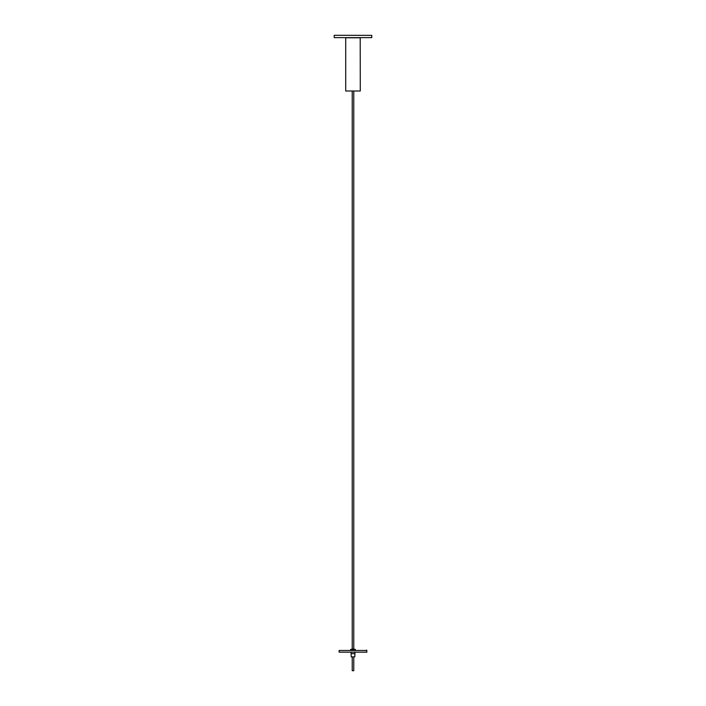 <?xml version="1.0" encoding="UTF-8"?>
<svg xmlns="http://www.w3.org/2000/svg" width="706" height="706" viewBox="0 0 706 706"><rect width="100%" height="100%" fill="white"/><g stroke="black" fill="none" stroke-linecap="round" stroke-linejoin="round"><path stroke-width="1.06" d="M371.78 37.639L334.22 37.639L371.78 37.639L371.78 35.371L334.291 35.3L371.78 35.371M334.22 37.639L334.22 35.371M360.281 37.78L345.719 37.78L345.719 91.003L360.281 91.003L360.201 37.709M360.281 91.003L345.719 91.003M355.392 650.102L350.608 650.102M366.899 650.473L339.101 650.473L339.101 652.168L366.899 652.168L366.529 650.102M352.232 656.862L352.232 670.7L353.768 670.7L353.768 656.862M351.976 649.043L354.024 649.043M351.058 652.168L351.226 656.862L354.774 656.862L354.941 653.65L351.058 653.65L354.941 653.65L354.941 652.168M355.312 650.102L355.312 649.352L350.688 649.352L350.688 650.102M353.768 649.043L353.768 91.083M352.232 649.043L352.232 91.083"/></g></svg>
